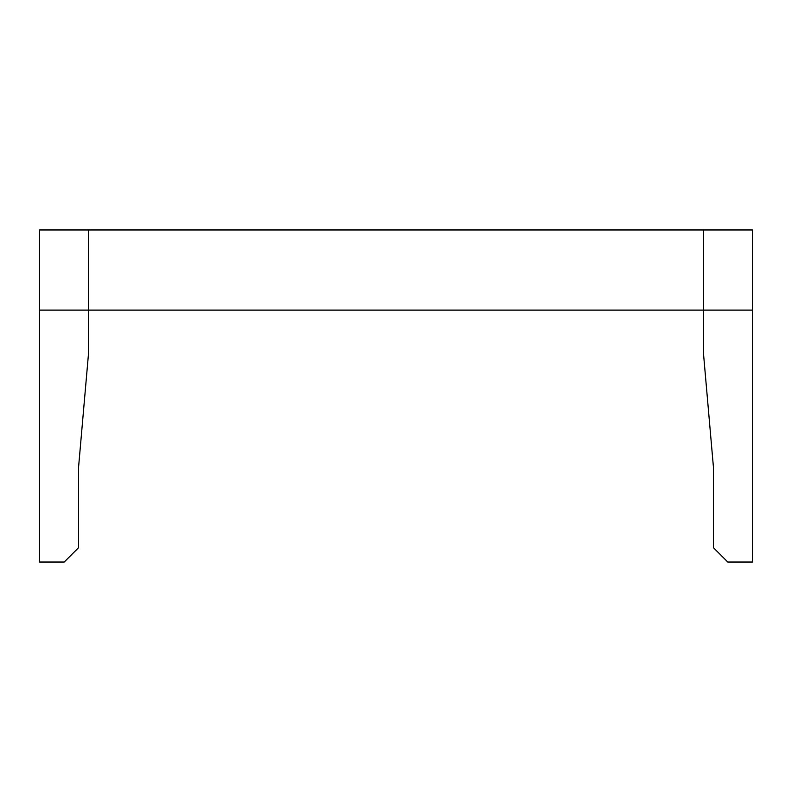 <?xml version="1.0" encoding="UTF-8"?>
<svg xmlns="http://www.w3.org/2000/svg" width="792" height="792" viewBox="0 0 792 792"><rect width="100%" height="100%" fill="white"/><g stroke="black" fill="none" stroke-linecap="round" stroke-linejoin="round"><path stroke-width="1.19" d="M39.6 310.118L39.6 229.967L88.555 229.967L88.555 310.118L39.6 310.118L39.6 562.033L64.221 562.033L78.537 547.717L78.537 467.567L88.555 353.034L88.555 310.118L703.444 310.118L703.444 353.034L713.463 467.567L713.463 547.717L727.779 562.033L752.4 562.033L752.4 229.967L703.444 229.967L703.444 310.118L752.4 310.118M88.555 229.967L703.444 229.967"/></g></svg>
